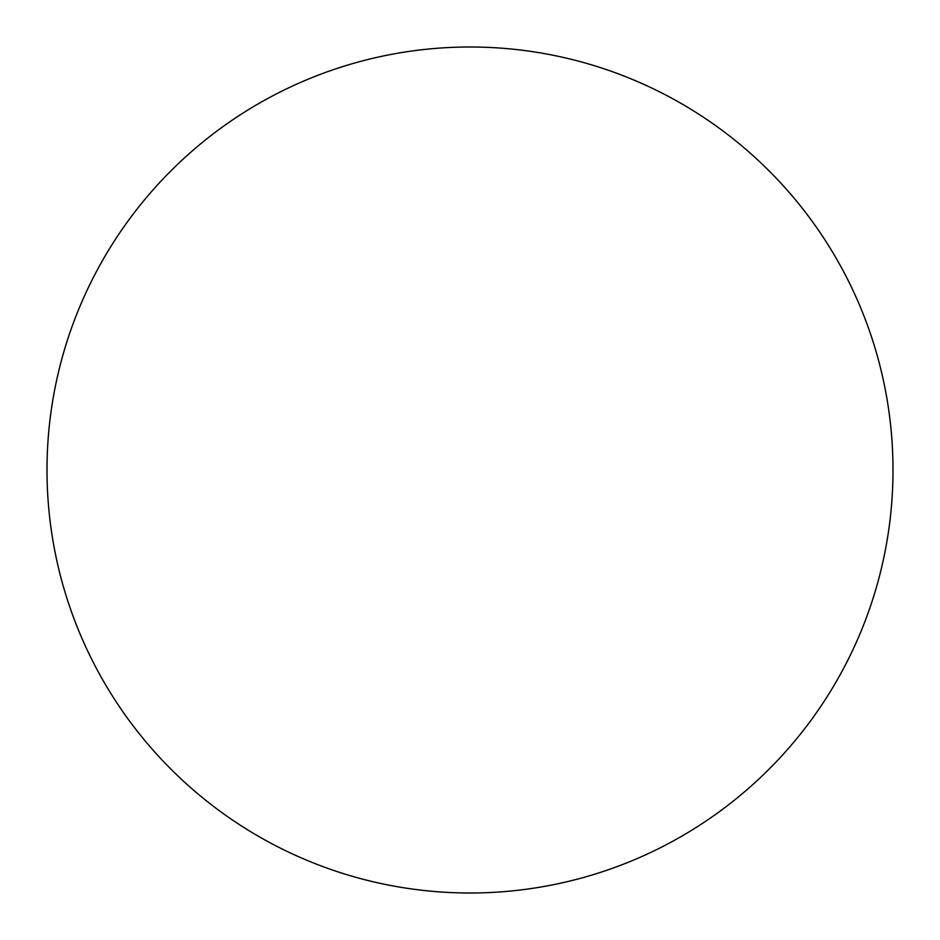 <?xml version="1.0" encoding="UTF-8"?>
<svg xmlns="http://www.w3.org/2000/svg" width="940" height="940" viewBox="0 0 940 940"><rect width="100%" height="100%" fill="white"/><g stroke="black" fill="none" stroke-linecap="round" stroke-linejoin="round"><path stroke-width="1.41" d="M893 470A423 423 0 0 1 470 893A423 423 0 0 1 47 470A423 423 0 0 1 470 47A423 423 0 0 1 893 470"/></g></svg>
